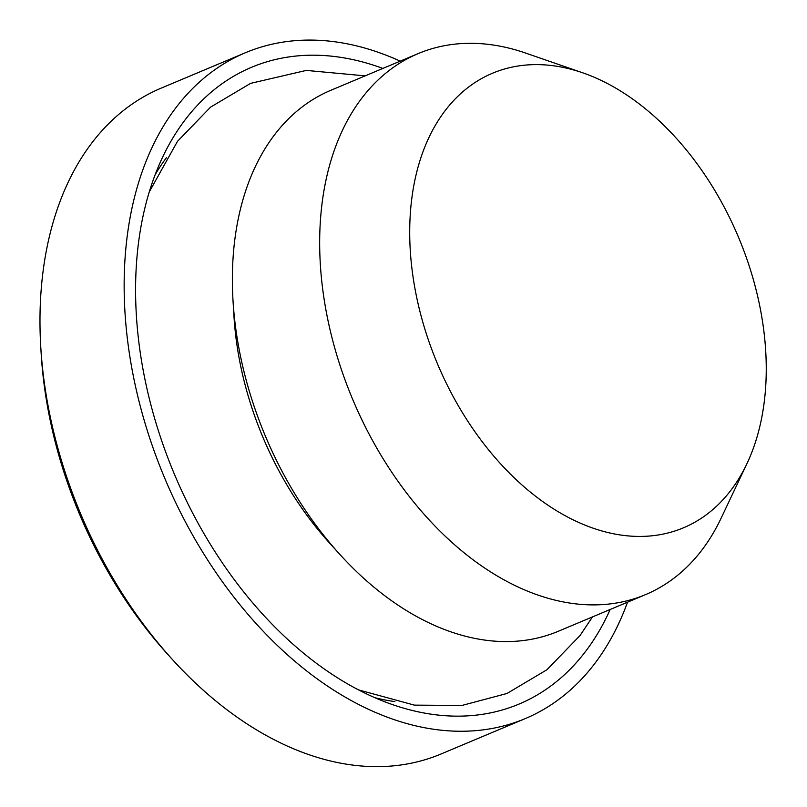 <?xml version="1.0" encoding="UTF-8"?>
<svg xmlns="http://www.w3.org/2000/svg" width="807" height="807" viewBox="0 0 807 807"><rect width="100%" height="100%" fill="white"/><g stroke="black" fill="none" stroke-linecap="round" stroke-linejoin="round"><path stroke-width="1.21" d="M382.861 68.434A345.346 228.744 67.2 0 0 162.641 157.123A345.346 228.744 67.2 0 0 157.95 429.354A345.346 228.744 67.2 0 0 392.706 704.682A345.346 228.744 67.2 0 0 610.183 609.477M166.373 157.748A316.677 209.749 67.2 0 0 155.136 174.756M425.682 331.697A246.518 163.276 67.2 0 0 584.117 524.782A246.518 163.276 67.2 0 0 746.939 463.672A246.518 163.276 67.2 0 0 750.288 269.346A246.518 163.276 67.2 0 0 582.715 72.812A246.518 163.276 67.2 0 0 425.682 331.697M582.715 72.812L525.589 53.05A293.425 194.356 67.2 0 0 418.208 53.585A293.425 194.356 67.2 0 0 338.678 361.213A293.425 194.356 67.2 0 0 645.529 594.628A293.425 194.356 67.2 0 0 721.065 518.306L746.939 463.672M418.208 53.585L330.9 90.263A293.425 194.356 67.2 0 0 233.031 300.93A293.425 194.356 67.2 0 0 251.37 397.891A293.425 194.356 67.2 0 0 339.263 553.763A293.425 194.356 67.2 0 0 558.222 631.306L645.529 594.628M233.031 300.93L233.99 316.546A261.831 173.424 67.2 0 0 250.352 403.066A261.831 173.424 67.2 0 0 328.772 542.153L339.263 553.763M400.211 61.14A361.143 239.205 67.2 0 0 245.429 52.727L161.239 88.104A361.143 239.205 67.2 0 0 40.794 347.373A361.143 239.205 67.2 0 0 63.36 466.718A361.143 239.205 67.2 0 0 171.538 658.552A361.143 239.205 67.2 0 0 441.026 754L525.206 718.623A361.143 239.205 67.2 0 0 627.533 602.183M245.429 52.727A361.143 239.205 67.2 0 0 147.54 431.352A361.143 239.205 67.2 0 0 525.206 718.623M40.794 347.373L41.197 354.071A347.595 230.237 67.2 0 0 62.916 468.938A347.595 230.237 67.2 0 0 167.039 653.579L171.538 658.552M374.852 697.702A316.677 209.749 67.2 0 0 394.865 701.586M365.168 75.868L306.317 70.411L250.594 83.363L210.577 107.129L177.5 141.326L149.275 191.925M358.49 689.874L414.384 705.126L461.957 705.449L506.947 693.495L546.964 669.729L580.041 635.523L592.489 616.911"/></g></svg>

